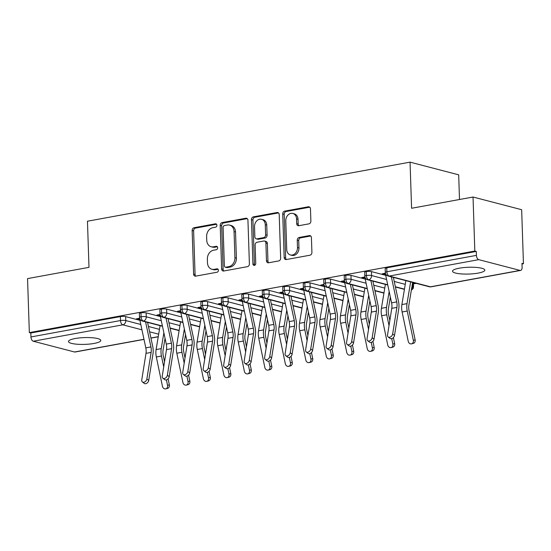 <?xml version="1.0" encoding="UTF-8"?>
<svg xmlns="http://www.w3.org/2000/svg" width="551" height="551" viewBox="0 0 551 551"><rect width="100%" height="100%" fill="white"/><g stroke="black" fill="none" stroke-linecap="round" stroke-linejoin="round"><path stroke-width="0.83" d="M216.908 225.242A1.736 1.384 -75.4 0 0 215.937 223.823A1.736 1.384 -75.4 0 0 215.441 223.802L194.083 227.715A2.479 1.977 -75.4 0 0 192.147 230.504L193.594 274.088A2.479 1.977 -75.4 0 0 194.978 276.113A2.479 1.977 -75.4 0 0 195.688 276.141L217.046 272.228A1.736 1.384 -75.4 0 0 218.403 270.272A1.736 1.384 -75.4 0 0 217.431 268.854A1.736 1.384 -75.4 0 0 216.936 268.84L214.174 269.343A7.928 6.323 -75.4 0 1 211.915 269.267A7.928 6.323 -75.4 0 1 207.479 262.772L207.362 259.142A7.928 6.323 -75.4 0 1 213.54 250.216L216.302 249.713A1.736 1.384 -75.4 0 0 217.652 247.757A1.736 1.384 -75.4 0 0 216.681 246.338A1.736 1.384 -75.4 0 0 216.192 246.318L213.423 246.827A7.928 6.323 -75.4 0 1 211.164 246.752A7.928 6.323 -75.4 0 1 206.735 240.257L206.611 236.627A7.928 6.323 -75.4 0 1 212.789 227.701L215.551 227.191A1.736 1.384 -75.4 0 0 216.908 225.242M478.096 273.117A16.158 3.396 -1.9 0 1 461.352 273.916A16.158 3.396 -1.9 0 1 452.523 271.195A16.158 3.396 -1.9 0 1 459.238 268.199A16.158 3.396 -1.9 0 1 475.981 267.393A16.158 3.396 -1.9 0 1 484.818 270.121A16.158 3.396 -1.9 0 1 478.096 273.117M94.063 343.445A16.158 3.396 -1.9 0 1 77.319 344.244A16.158 3.396 -1.9 0 1 68.482 341.517A16.158 3.396 -1.9 0 1 75.198 338.521A16.158 3.396 -1.9 0 1 91.948 337.722A16.158 3.396 -1.9 0 1 100.778 340.449A16.158 3.396 -1.9 0 1 94.063 343.445M308.939 223.858A2.479 1.977 -75.4 0 0 310.874 221.068L310.468 208.836A2.479 1.977 -75.4 0 0 309.083 206.811A2.479 1.977 -75.4 0 0 308.374 206.783L284.653 211.129A2.479 1.977 -75.4 0 0 282.718 213.919L284.164 257.503A2.479 1.977 -75.4 0 0 285.549 259.528A2.479 1.977 -75.4 0 0 286.258 259.555L309.979 255.209A2.479 1.977 -75.4 0 0 311.914 252.42L311.418 237.653A2.479 1.977 -75.4 0 0 310.034 235.621A2.479 1.977 -75.4 0 0 309.331 235.601L299.179 237.46A2.479 1.977 -75.4 0 0 297.251 240.25L297.492 247.571A6.626 5.29 -75.4 0 1 290.439 254.968A6.626 5.29 -75.4 0 1 286.734 249.541L285.783 220.848A6.626 5.29 -75.4 0 1 292.836 213.451A6.626 5.29 -75.4 0 1 296.541 218.878L296.7 223.658A2.479 1.977 -75.4 0 0 298.084 225.69A2.479 1.977 -75.4 0 0 298.787 225.717L308.939 223.858M29.341 332.618L474.824 251.042L473.033 197.024L411.59 208.271L410.054 162.146L87.464 221.22L88.993 267.345L27.55 278.599L29.341 332.618L30.815 333.004L30.946 336.95L120.504 320.551L120.373 316.605L30.815 333.004M247.943 220.29A2.479 1.977 -75.4 0 0 246.559 218.258A2.479 1.977 -75.4 0 0 245.849 218.237L222.129 222.576A2.479 1.977 -75.4 0 0 220.193 225.366L221.64 268.95A2.479 1.977 -75.4 0 0 223.024 270.982A2.479 1.977 -75.4 0 0 223.734 271.002L247.454 266.656A2.479 1.977 -75.4 0 0 249.389 263.867L247.943 220.29M253.391 216.853L277.112 212.514A2.479 1.977 -75.4 0 1 277.821 212.534A2.479 1.977 -75.4 0 1 279.205 214.566L280.652 258.144A2.479 1.977 -75.4 0 1 278.716 260.933L268.564 262.793A2.479 1.977 -75.4 0 1 267.862 262.772A2.479 1.977 -75.4 0 1 266.477 260.74L265.892 243.067A2.479 1.977 -75.4 0 0 264.501 241.035A2.479 1.977 -75.4 0 0 263.798 241.014L257.062 242.247A2.479 1.977 -75.4 0 0 255.134 245.037L255.747 263.44A1.736 1.384 -75.4 0 1 253.901 265.375A1.736 1.384 -75.4 0 1 252.93 263.95L251.456 219.642A2.479 1.977 -75.4 0 1 253.391 216.853L254.865 217.239L278.503 212.906M459.5 199.496L458.68 174.832L410.054 162.146M143.997 339.395L75.094 352.013A3.788 2.142 -100.4 0 1 74.537 351.993L33.28 341.227A3.788 2.142 -100.4 0 1 30.946 336.95M474.824 251.042L476.298 251.428L476.429 255.375A3.788 2.142 79.6 0 0 478.764 259.652L520.02 270.41A3.788 2.142 79.6 0 0 520.578 270.438A3.788 2.142 79.6 0 0 522.107 267.29L521.976 263.344L523.45 263.729L521.997 263.991M473.033 197.024L521.659 209.704L523.45 263.729M416.267 283.352L413.443 283.868M138.384 318.444L138.411 319.284L136.496 318.788L139.61 318.216M138.411 319.284L139.727 319.043M476.298 251.428L386.74 267.827L386.871 271.774L476.429 255.375M478.764 259.652L389.206 276.051A3.788 2.142 79.6 0 1 386.871 271.774A3.788 0.799 -1.9 0 0 385.301 272.476L385.17 268.53A3.788 0.799 -1.9 0 1 386.74 267.827M120.373 316.605A3.788 0.799 -1.9 0 1 125.656 316.618L139.92 320.338M366.257 271.574L366.387 275.521A3.788 0.799 -1.9 0 0 364.817 276.223L364.686 272.277A3.788 0.799 -1.9 0 1 366.257 271.574A3.788 0.799 -1.9 0 1 371.436 271.609L385.707 275.328M413.181 282.546A3.788 0.799 -1.9 0 1 413.408 282.808L413.539 286.754A3.788 0.799 178.1 0 0 412.83 286.32L412.699 282.422M385.397 273.206L382.284 273.778L384.199 274.281L385.514 274.04M345.78 275.328L345.911 279.274A3.788 0.799 -1.9 0 0 344.334 279.977L344.203 276.03A3.788 0.799 -1.9 0 1 345.78 275.328A3.788 0.799 -1.9 0 1 350.959 275.362L365.223 279.082M364.914 276.96L361.8 277.532L365.031 277.787M325.297 279.075L325.427 283.028A3.788 0.799 -1.9 0 0 323.85 283.724L323.719 279.777A3.788 0.799 -1.9 0 1 325.297 279.075A3.788 0.799 -1.9 0 1 330.476 279.109L344.74 282.835M344.43 280.707L341.317 281.279L343.232 281.781L344.547 281.54M304.813 282.828L304.944 286.775A3.788 0.799 -1.9 0 0 303.367 287.477L303.236 283.531A3.788 0.799 -1.9 0 1 304.813 282.828A3.788 0.799 -1.9 0 1 309.993 282.863L324.257 286.582M323.947 284.461L320.834 285.032L324.064 285.287M284.33 286.582L284.461 290.529A3.788 0.799 -1.9 0 0 282.89 291.231L282.759 287.285A3.788 0.799 -1.9 0 1 284.33 286.582A3.788 0.799 -1.9 0 1 289.509 286.61L303.773 290.336M303.47 288.214L300.35 288.779L302.272 289.282L303.58 289.041M263.846 290.329L263.977 294.275A3.788 0.799 -1.9 0 0 262.407 294.978L262.276 291.031A3.788 0.799 -1.9 0 1 263.846 290.329A3.788 0.799 -1.9 0 1 269.026 290.363L283.297 294.082M282.987 291.961L279.874 292.533L283.104 292.788M243.37 294.082L243.501 298.029A3.788 0.799 -1.9 0 0 241.923 298.732L241.793 294.785A3.788 0.799 -1.9 0 1 243.37 294.082A3.788 0.799 -1.9 0 1 248.549 294.11L262.813 297.836M262.503 295.715L259.39 296.28L261.305 296.782L262.62 296.541M222.886 297.829L223.017 301.776A3.788 0.799 -1.9 0 0 221.44 302.478L221.309 298.532A3.788 0.799 -1.9 0 1 222.886 297.829A3.788 0.799 -1.9 0 1 228.066 297.864L242.33 301.583M242.02 299.462L238.907 300.033L240.821 300.536L242.137 300.295M202.403 301.583L202.534 305.529A3.788 0.799 -1.9 0 0 200.963 306.232L200.826 302.285A3.788 0.799 -1.9 0 1 202.403 301.583A3.788 0.799 -1.9 0 1 207.582 301.617L221.846 305.337M221.536 303.215L218.423 303.787L221.654 304.042M181.92 305.337L182.05 309.283A3.788 0.799 -1.9 0 0 180.48 309.979L180.349 306.032A3.788 0.799 -1.9 0 1 181.92 305.337A3.788 0.799 -1.9 0 1 187.099 305.364L201.37 309.09M201.06 306.962L197.94 307.534L199.861 308.037L201.17 307.795M161.436 309.083L161.574 313.03A3.788 0.799 -1.9 0 0 159.997 313.733L159.866 309.786A3.788 0.799 -1.9 0 1 161.436 309.083A3.788 0.799 -1.9 0 1 166.616 309.118L180.886 312.837M180.576 310.716L177.463 311.287L180.694 311.542M140.96 312.837L141.09 316.784A3.788 0.799 -1.9 0 0 139.513 317.486L139.382 313.54A3.788 0.799 -1.9 0 1 140.96 312.837A3.788 0.799 -1.9 0 1 146.139 312.865L160.403 316.591M160.093 314.469L156.98 315.034L158.895 315.537L160.21 315.296M146.139 312.865L146.27 316.811A3.788 0.799 -1.9 0 0 141.09 316.784A3.788 2.142 79.6 0 0 143.418 321.061L162.414 326.013M170.066 328.01L179.158 330.38M158.895 315.537L158.867 314.69M179.378 311.783L179.35 310.943M199.861 308.037L199.834 307.189M220.338 304.283L220.31 303.436M240.821 300.536L240.794 299.689M261.305 296.782L261.277 295.935M281.788 293.029L281.761 292.188M302.272 289.282L302.237 288.435M322.748 285.528L322.721 284.688M343.232 281.781L343.204 280.934M363.715 278.028L363.688 277.181M384.199 274.281L384.171 273.434M166.616 309.118L166.746 313.064A3.788 0.799 -1.9 0 0 161.574 313.03A3.788 2.142 79.6 0 0 163.902 317.307L182.898 322.259M190.543 324.257L199.641 326.633M187.099 305.364L187.23 309.311A3.788 0.799 -1.9 0 0 182.05 309.283A3.788 2.142 79.6 0 0 184.385 313.553L203.381 318.512M211.026 320.51L220.125 322.879M207.582 301.617L207.713 305.564A3.788 0.799 -1.9 0 0 202.534 305.529A3.788 2.142 79.6 0 0 204.869 309.807L223.864 314.759M231.51 316.756L240.601 319.125M228.066 297.864L228.197 301.81A3.788 0.799 -1.9 0 0 223.017 301.776A3.788 2.142 79.6 0 0 225.352 306.053L244.341 311.012M251.993 313.002L261.084 315.379M248.549 294.11L248.68 298.063A3.788 0.799 -1.9 0 0 243.501 298.029A3.788 2.142 79.6 0 0 245.829 302.306L264.824 307.258M272.469 309.256L281.568 311.625M269.026 290.363L269.157 294.31A3.788 0.799 -1.9 0 0 263.977 294.275A3.788 2.142 79.6 0 0 266.312 298.552L285.308 303.511M292.953 305.502L302.051 307.878M289.509 286.61L289.64 290.556A3.788 0.799 -1.9 0 0 284.461 290.529A3.788 2.142 79.6 0 0 286.795 294.806L305.791 299.758M313.436 301.755L322.535 304.124M309.993 282.863L310.123 286.809A3.788 0.799 -1.9 0 0 304.944 286.775A3.788 2.142 79.6 0 0 307.279 291.052L326.275 296.004M333.92 298.001L343.011 300.378M330.476 279.109L330.607 283.056A3.788 0.799 -1.9 0 0 325.427 283.028A3.788 2.142 79.6 0 0 327.762 287.298L346.751 292.257M354.403 294.255L363.495 296.624M350.959 275.362L351.09 279.309A3.788 0.799 -1.9 0 0 345.911 279.274A3.788 2.142 79.6 0 0 348.239 283.551L367.235 288.504M374.88 290.501L383.978 292.87M371.436 271.609L371.567 275.555A3.788 0.799 -1.9 0 0 366.387 275.521A3.788 2.142 79.6 0 0 368.722 279.798L387.718 284.757M395.363 286.747L404.462 289.123M211.164 246.752L212.638 247.137A7.928 6.323 -75.4 0 0 214.897 247.213L213.423 246.827M217.321 246.765L214.897 247.213M211.915 269.267L213.389 269.653A7.928 6.323 -75.4 0 0 215.648 269.728L214.174 269.343M218.065 269.287L215.648 269.728M216.571 224.25L195.557 228.1A2.479 1.977 -75.4 0 0 193.621 230.89L195.068 274.474A2.479 1.977 -75.4 0 0 195.77 276.127M247.241 218.637L223.603 222.962A2.479 1.977 -75.4 0 0 221.667 225.752L223.114 269.336A2.479 1.977 -75.4 0 0 223.816 270.989M224.45 225.566A1.736 1.384 -75.4 0 0 223.1 227.515L224.367 265.775A1.736 1.384 -75.4 0 0 225.338 267.194A1.736 1.384 -75.4 0 0 225.834 267.207L228.748 266.677A7.928 6.323 -75.4 0 0 234.926 257.751L234.058 231.599A7.928 6.323 -75.4 0 0 229.622 225.104A7.928 6.323 -75.4 0 0 227.363 225.028L224.45 225.566M225.338 267.194L226.812 267.579A1.736 1.384 -75.4 0 0 227.308 267.593L225.834 267.207M229.622 225.104L231.096 225.49A7.928 6.323 -75.4 0 1 235.532 231.985L236.4 258.137A7.928 6.323 -75.4 0 1 230.222 267.063L227.308 267.593M264.501 241.035L265.975 241.421A2.479 1.977 -75.4 0 1 267.366 243.452L267.951 261.126A2.479 1.977 -75.4 0 0 268.647 262.779M254.865 217.239A2.479 1.977 -75.4 0 0 252.93 220.028L254.404 264.335A1.736 1.384 -75.4 0 0 254.707 265.286M265.279 224.725A6.626 5.29 -75.4 0 0 261.573 219.298A6.626 5.29 -75.4 0 0 254.528 226.695L254.858 236.806A2.479 1.977 -75.4 0 0 256.243 238.831A2.479 1.977 -75.4 0 0 256.952 238.858L263.688 237.626A2.479 1.977 -75.4 0 0 265.616 234.836L265.279 224.725L266.753 225.111A6.626 5.29 -75.4 0 0 263.047 219.684L261.573 219.298M256.243 238.831L257.716 239.217A2.479 1.977 -75.4 0 0 258.426 239.244L256.952 238.858M266.753 225.111L267.09 235.215A2.479 1.977 -75.4 0 1 265.162 238.004L258.426 239.244M292.836 213.451L294.31 213.836A6.626 5.29 -75.4 0 1 298.015 219.264L298.174 224.043A2.479 1.977 -75.4 0 0 298.869 225.696M290.439 254.968L291.913 255.354A6.626 5.29 -75.4 0 0 298.966 247.957L297.492 247.571M310.723 236L300.653 237.839A2.479 1.977 -75.4 0 0 298.725 240.629L298.966 247.957M309.765 207.183L286.127 211.515A2.479 1.977 -75.4 0 0 284.192 214.305L285.638 257.889A2.479 1.977 -75.4 0 0 286.341 259.542M168.096 378.84L169.357 384.86A3.154 2.603 75.3 0 1 167.594 388.379L165.796 388.854A3.154 2.603 -104.7 0 0 167.552 385.335L166.423 379.894M160.086 325.655L156.105 349.575A12.625 7.135 -100.4 0 0 156.332 356.986L162.435 386.272A3.154 2.603 -104.7 0 0 165.796 388.854M165.045 338.307L163.082 350.092A9.339 5.283 79.6 0 0 163.248 355.574L164.535 361.752M163.716 366.904L161.45 356.049A12.625 7.135 -100.4 0 1 161.229 348.638L163.867 332.783M139.685 318.485A7.576 4.284 79.6 0 0 139.954 320.517L145.801 347.86A9.339 5.283 -100.4 0 1 146.001 353.349L141.752 379.935A3.154 2.204 -52.5 0 0 142.392 381.967A3.154 2.204 -52.5 0 0 145.037 381.774A3.154 2.204 -52.5 0 0 146.869 378.992L148.729 380.424A3.154 2.204 127.5 0 1 146.897 383.2A3.154 2.204 127.5 0 1 144.252 383.393L142.392 381.967M145.567 321.86L150.926 346.916A9.339 5.283 -100.4 0 1 151.119 352.413L146.869 378.992M148.729 380.424L152.978 353.838A12.625 7.135 79.6 0 0 152.717 346.414L147.578 322.39M188.58 375.086L189.833 381.106A3.154 2.603 75.3 0 1 188.077 384.632L186.279 385.101A3.154 2.603 -104.7 0 0 188.036 381.581L186.906 376.14M180.57 321.901L176.589 345.821A12.625 7.135 -100.4 0 0 176.816 353.232L182.918 382.518A3.154 2.603 -104.7 0 0 186.279 385.101M185.529 334.553L183.566 346.338A9.339 5.283 79.6 0 0 183.731 351.827L185.019 358.005M184.199 363.15L181.933 352.296A12.625 7.135 -100.4 0 1 181.706 344.885L184.344 329.037M209.063 371.34L210.317 377.359A3.154 2.603 75.3 0 1 208.56 380.879L206.763 381.354A3.154 2.603 -104.7 0 0 208.519 377.834L207.383 372.393M201.053 318.147L197.072 342.075A12.625 7.135 -100.4 0 0 197.292 349.486L203.402 378.771A3.154 2.603 -104.7 0 0 206.763 381.354M206.005 330.807L204.049 342.591A9.339 5.283 79.6 0 0 204.214 348.074L205.502 354.252M204.676 359.404L202.417 348.549A12.625 7.135 -100.4 0 1 202.189 341.138L204.827 325.283M229.547 367.586L230.8 373.606A3.154 2.603 75.3 0 1 229.044 377.125L227.246 377.6A3.154 2.603 -104.7 0 0 229.002 374.081L227.866 368.64M221.536 314.401L217.549 338.321A12.625 7.135 -100.4 0 0 217.776 345.732L223.878 375.017A3.154 2.603 -104.7 0 0 227.246 377.6M226.489 327.053L224.526 338.837A9.339 5.283 79.6 0 0 224.698 344.32L225.986 350.505M225.159 355.65L222.9 344.795A12.625 7.135 -100.4 0 1 222.673 337.384L225.311 321.536M250.03 363.839L251.284 369.859A3.154 2.603 75.3 0 1 249.527 373.378L247.723 373.853A3.154 2.603 -104.7 0 0 249.486 370.327L248.349 364.893M242.013 310.647L238.032 334.574A12.625 7.135 -100.4 0 0 238.259 341.985L244.362 371.271A3.154 2.603 -104.7 0 0 247.723 373.853M246.972 323.306L245.009 335.091A9.339 5.283 79.6 0 0 245.181 340.573L246.469 346.751M245.643 351.903L243.377 341.048A12.625 7.135 -100.4 0 1 243.156 333.637L245.794 317.782M160.169 314.738A7.576 4.284 79.6 0 0 160.437 316.77L166.285 344.106A9.339 5.283 -100.4 0 1 166.485 349.596L162.228 376.181A3.154 2.204 -52.5 0 0 162.869 378.213A3.154 2.204 -52.5 0 0 165.52 378.02A3.154 2.204 -52.5 0 0 167.352 375.245L169.212 376.67A3.154 2.204 127.5 0 1 167.38 379.446A3.154 2.204 127.5 0 1 164.735 379.646L162.869 378.213M166.051 318.113L171.402 343.17A9.339 5.283 -100.4 0 1 171.602 348.659L167.352 375.245M169.212 376.67L173.462 350.085A12.625 7.135 79.6 0 0 173.2 342.667L168.062 318.636M180.645 310.984A7.576 4.284 79.6 0 0 180.921 313.016L186.768 340.353A9.339 5.283 -100.4 0 1 186.961 345.849L182.712 372.428A3.154 2.204 -52.5 0 0 183.352 374.466A3.154 2.204 -52.5 0 0 185.997 374.274A3.154 2.204 -52.5 0 0 187.836 371.491L189.696 372.924A3.154 2.204 127.5 0 1 187.863 375.699A3.154 2.204 127.5 0 1 185.212 375.892L183.352 374.466M186.527 314.359L191.886 339.416A9.339 5.283 -100.4 0 1 192.085 344.912L187.836 371.491M189.696 372.924L193.945 346.338A12.625 7.135 79.6 0 0 193.676 338.913L188.538 314.883M201.129 307.238A7.576 4.284 79.6 0 0 201.404 309.263L207.252 336.606A9.339 5.283 -100.4 0 1 207.445 342.095L203.195 368.681A3.154 2.204 -52.5 0 0 203.836 370.713A3.154 2.204 -52.5 0 0 206.48 370.52A3.154 2.204 -52.5 0 0 208.312 367.744L210.179 369.17A3.154 2.204 127.5 0 1 208.34 371.946A3.154 2.204 127.5 0 1 205.695 372.145L203.836 370.713M207.011 310.612L212.369 335.669A9.339 5.283 -100.4 0 1 212.569 341.159L208.312 367.744M210.179 369.17L214.429 342.584A12.625 7.135 79.6 0 0 214.16 335.166L209.022 311.136M221.612 303.484A7.576 4.284 79.6 0 0 221.888 305.516L227.728 332.852A9.339 5.283 -100.4 0 1 227.928 338.348L223.678 364.927A3.154 2.204 -52.5 0 0 224.319 366.966A3.154 2.204 -52.5 0 0 226.964 366.766A3.154 2.204 -52.5 0 0 228.796 363.991L230.655 365.416A3.154 2.204 127.5 0 1 228.823 368.199A3.154 2.204 127.5 0 1 226.179 368.392L224.319 366.966M227.494 306.859L232.853 331.916A9.339 5.283 -100.4 0 1 233.045 337.405L228.796 363.991M230.655 365.416L234.912 338.837A12.625 7.135 79.6 0 0 234.643 331.413L229.505 307.382M270.507 360.085L271.767 366.105A3.154 2.603 75.3 0 1 270.004 369.625L268.206 370.1A3.154 2.603 -104.7 0 0 269.962 366.58L268.833 361.139M262.496 306.9L258.515 330.82A12.625 7.135 -100.4 0 0 258.743 338.231L264.845 367.517A3.154 2.603 -104.7 0 0 268.206 370.1M267.455 319.552L265.492 331.337A9.339 5.283 79.6 0 0 265.658 336.819L266.946 342.998M266.126 348.149L263.86 337.295A12.625 7.135 -100.4 0 1 263.633 329.884L266.278 314.036M242.096 299.73A7.576 4.284 79.6 0 0 242.364 301.762L248.212 329.105A9.339 5.283 -100.4 0 1 248.411 334.595L244.162 361.18A3.154 2.204 -52.5 0 0 244.796 363.212A3.154 2.204 -52.5 0 0 247.447 363.019A3.154 2.204 -52.5 0 0 249.279 360.244L251.139 361.67A3.154 2.204 127.5 0 1 249.307 364.445A3.154 2.204 127.5 0 1 246.662 364.638L244.796 363.212M247.978 303.112L253.336 328.169A9.339 5.283 -100.4 0 1 253.529 333.658L249.279 360.244M251.139 361.67L255.388 335.084A12.625 7.135 79.6 0 0 255.127 327.666L249.989 303.635M290.99 356.339L292.244 362.358A3.154 2.603 75.3 0 1 290.487 365.878L288.69 366.346A3.154 2.603 -104.7 0 0 290.446 362.827L289.316 357.385M282.98 303.146L278.999 327.074A12.625 7.135 -100.4 0 0 279.226 334.485L285.328 363.763A3.154 2.603 -104.7 0 0 288.69 366.346M287.939 315.799L285.976 327.59A9.339 5.283 79.6 0 0 286.141 333.073L287.429 339.251M286.61 344.403L284.344 333.541A12.625 7.135 -100.4 0 1 284.116 326.13L286.754 310.282M262.579 295.983A7.576 4.284 79.6 0 0 262.848 298.015L268.695 325.352A9.339 5.283 -100.4 0 1 268.895 330.841L264.638 357.427A3.154 2.204 -52.5 0 0 265.279 359.466A3.154 2.204 -52.5 0 0 267.931 359.266A3.154 2.204 -52.5 0 0 269.763 356.49L271.622 357.916A3.154 2.204 127.5 0 1 269.79 360.698A3.154 2.204 127.5 0 1 267.139 360.891L265.279 359.466M268.461 299.358L273.813 324.415A9.339 5.283 -100.4 0 1 274.012 329.904L269.763 356.49M271.622 357.916L275.872 331.337A12.625 7.135 79.6 0 0 275.61 323.912L270.472 299.882M311.473 352.585L312.727 358.605A3.154 2.603 75.3 0 1 310.971 362.124L309.173 362.599A3.154 2.603 -104.7 0 0 310.929 359.08L309.793 353.639M303.463 299.393L299.482 323.32A12.625 7.135 -100.4 0 0 299.703 330.731L305.812 360.017A3.154 2.603 -104.7 0 0 309.173 362.599M308.415 312.052L306.459 323.836A9.339 5.283 79.6 0 0 306.625 329.319L307.913 335.497M307.086 340.649L304.827 329.794A12.625 7.135 -100.4 0 1 304.6 322.383L307.238 306.528M283.056 292.23A7.576 4.284 79.6 0 0 283.331 294.262L289.179 321.605A9.339 5.283 -100.4 0 1 289.371 327.094L285.122 353.68A3.154 2.204 -52.5 0 0 285.762 355.712A3.154 2.204 -52.5 0 0 288.407 355.519A3.154 2.204 -52.5 0 0 290.246 352.736L292.106 354.169A3.154 2.204 127.5 0 1 290.274 356.945A3.154 2.204 127.5 0 1 287.622 357.138L285.762 355.712M288.938 295.605L294.296 320.661A9.339 5.283 -100.4 0 1 294.496 326.158L290.246 352.736M292.106 354.169L296.355 327.583A12.625 7.135 79.6 0 0 296.087 320.159L290.949 296.135M331.957 348.831L333.21 354.851A3.154 2.603 75.3 0 1 331.454 358.377L329.656 358.846A3.154 2.603 -104.7 0 0 331.413 355.326L330.276 349.885M323.947 295.646L319.959 319.566A12.625 7.135 -100.4 0 0 320.186 326.977L326.288 356.263A3.154 2.603 -104.7 0 0 329.656 358.846M328.899 308.298L326.936 320.083A9.339 5.283 79.6 0 0 327.108 325.572L328.396 331.75M327.57 336.895L325.31 326.04A12.625 7.135 -100.4 0 1 325.083 318.63L327.721 302.781M303.539 288.483A7.576 4.284 79.6 0 0 303.815 290.515L309.655 317.851A9.339 5.283 -100.4 0 1 309.855 323.341L305.605 349.926A3.154 2.204 -52.5 0 0 306.246 351.958A3.154 2.204 -52.5 0 0 308.891 351.765A3.154 2.204 -52.5 0 0 310.723 348.99L312.589 350.415A3.154 2.204 127.5 0 1 310.75 353.191A3.154 2.204 127.5 0 1 308.105 353.391L306.246 351.958M309.421 291.858L314.779 316.915A9.339 5.283 -100.4 0 1 314.979 322.404L310.723 348.99M312.589 350.415L316.839 323.83A12.625 7.135 79.6 0 0 316.57 316.412L311.432 292.381M352.44 345.084L353.694 351.104A3.154 2.603 75.3 0 1 351.937 354.624L350.133 355.099A3.154 2.603 -104.7 0 0 351.896 351.579L350.76 346.138M344.423 291.892L340.442 315.819A12.625 7.135 -100.4 0 0 340.67 323.23L346.772 352.516A3.154 2.603 -104.7 0 0 350.133 355.099M349.382 304.551L347.419 316.336A9.339 5.283 79.6 0 0 347.591 321.818L348.873 327.997M348.053 333.148L345.787 322.294A12.625 7.135 -100.4 0 1 345.567 314.883L348.204 299.028M324.022 284.729A7.576 4.284 79.6 0 0 324.298 286.761L330.139 314.098A9.339 5.283 -100.4 0 1 330.338 319.594L326.089 346.173A3.154 2.204 -52.5 0 0 326.729 348.211A3.154 2.204 -52.5 0 0 329.374 348.018A3.154 2.204 -52.5 0 0 331.206 345.236L333.066 346.662A3.154 2.204 127.5 0 1 331.234 349.444A3.154 2.204 127.5 0 1 328.589 349.637L326.729 348.211M329.904 288.104L335.263 313.161A9.339 5.283 -100.4 0 1 335.456 318.657L331.206 345.236M333.066 346.662L337.322 320.083A12.625 7.135 79.6 0 0 337.054 312.658L331.916 288.628M372.917 341.331L374.17 347.35A3.154 2.603 75.3 0 1 372.414 350.87L370.616 351.345A3.154 2.603 -104.7 0 0 372.373 347.826L371.243 342.385M364.907 288.145L360.926 312.066A12.625 7.135 -100.4 0 0 361.153 319.477L367.255 348.762A3.154 2.603 -104.7 0 0 370.616 351.345M369.866 300.798L367.903 312.582A9.339 5.283 79.6 0 0 368.068 318.065L369.356 324.25M368.536 329.395L366.27 318.54A12.625 7.135 -100.4 0 1 366.043 311.129L368.681 295.281M344.506 280.982A7.576 4.284 79.6 0 0 344.774 283.007L350.622 310.351A9.339 5.283 -100.4 0 1 350.822 315.84L346.572 342.426A3.154 2.204 -52.5 0 0 347.206 344.458A3.154 2.204 -52.5 0 0 349.857 344.265A3.154 2.204 -52.5 0 0 351.69 341.489L353.549 342.915A3.154 2.204 127.5 0 1 351.717 345.691A3.154 2.204 127.5 0 1 349.072 345.89L347.206 344.458M350.388 284.357L355.746 309.414A9.339 5.283 -100.4 0 1 355.939 314.903L351.69 341.489M353.549 342.915L357.799 316.329A12.625 7.135 79.6 0 0 357.537 308.911L352.399 284.881M393.4 337.584L394.654 343.604A3.154 2.603 75.3 0 1 392.897 347.123L391.1 347.598A3.154 2.603 -104.7 0 0 392.856 344.072L391.727 338.638M385.39 284.392L381.409 308.319A12.625 7.135 -100.4 0 0 381.636 315.73L387.739 345.016A3.154 2.603 -104.7 0 0 391.1 347.598M390.349 297.044L388.386 308.835A9.339 5.283 79.6 0 0 388.551 314.318L389.839 320.496M389.02 325.648L386.754 314.793A12.625 7.135 -100.4 0 1 386.526 307.382L389.164 291.527M364.989 277.229A7.576 4.284 79.6 0 0 365.258 279.261L371.105 306.597A9.339 5.283 -100.4 0 1 371.298 312.093L367.049 338.672A3.154 2.204 -52.5 0 0 367.689 340.711A3.154 2.204 -52.5 0 0 370.341 340.511A3.154 2.204 -52.5 0 0 372.173 337.735L374.033 339.161A3.154 2.204 127.5 0 1 372.2 341.944A3.154 2.204 127.5 0 1 369.549 342.137L367.689 340.711M370.871 280.604L376.223 305.66A9.339 5.283 -100.4 0 1 376.423 311.15L372.173 337.735M374.033 339.161L378.282 312.582A12.625 7.135 79.6 0 0 378.014 305.158L372.882 281.127M412.644 282.408L408.87 305.082A9.339 5.283 79.6 0 0 409.035 310.564L415.137 339.85A3.154 2.603 75.3 0 1 413.381 343.369L411.583 343.845A3.154 2.603 -104.7 0 0 413.34 340.325L407.237 311.039A12.625 7.135 -100.4 0 1 407.01 303.629L410.633 281.885M405.873 280.645L401.893 304.565A12.625 7.135 -100.4 0 0 402.113 311.976L408.222 341.262A3.154 2.603 -104.7 0 0 411.583 343.845M385.466 273.475A7.576 4.284 79.6 0 0 385.741 275.507L391.589 302.85A9.339 5.283 -100.4 0 1 391.782 308.34L387.532 334.925A3.154 2.204 -52.5 0 0 388.173 336.957A3.154 2.204 -52.5 0 0 390.817 336.764A3.154 2.204 -52.5 0 0 392.656 333.989L394.516 335.414A3.154 2.204 127.5 0 1 392.677 338.19A3.154 2.204 127.5 0 1 390.032 338.383L388.173 336.957M391.348 276.857L396.706 301.907A9.339 5.283 -100.4 0 1 396.906 307.403L392.656 333.989M394.516 335.414L398.766 308.829A12.625 7.135 79.6 0 0 398.497 301.411L393.359 277.38M216.378 224.05L215.441 223.802M217.872 269.081L216.936 268.84M217.122 246.566L216.192 246.318M74.537 351.993L143.969 339.278M150.919 338.004L158.254 336.661M158.667 334.175L149.59 331.805M141.944 329.815L122.839 324.828L33.28 341.227M125.656 316.618L125.786 320.565A3.788 3.024 -75.4 0 1 122.839 324.828A3.788 2.142 -100.4 0 1 120.504 320.551A3.788 0.799 -1.9 0 1 125.786 320.565L140.808 324.484M429.381 286.775A3.788 3.788 0 0 0 431.02 286.837A3.788 2.142 79.6 0 1 430.462 286.809A3.788 3.024 -75.4 0 1 429.381 286.775L388.124 276.01A3.788 3.024 -75.4 0 0 389.206 276.051L430.462 286.809L520.02 270.41M148.453 326.481L159.473 329.353M162.469 326.275L142.344 321.019A3.788 3.024 -75.4 0 0 143.418 321.061A3.788 3.024 -75.4 0 0 146.27 316.818L161.285 320.737M168.937 322.728L179.95 325.607M182.953 322.521L162.827 317.273A3.788 3.024 -75.4 0 0 163.902 317.307A3.788 3.024 -75.4 0 0 166.753 313.064L181.768 316.983M189.413 318.981L200.433 321.853M203.436 318.774L183.304 313.519A3.788 3.024 -75.4 0 0 184.385 313.553A3.788 3.024 -75.4 0 0 187.23 309.318L202.251 313.23M209.897 315.227L220.917 318.099M223.92 315.02L203.787 309.772A3.788 3.024 -75.4 0 0 204.869 309.807A3.788 3.024 -75.4 0 0 207.713 305.564L222.735 309.483M230.38 311.48L241.4 314.352M244.403 311.274L224.271 306.019A3.788 3.024 -75.4 0 0 225.352 306.053A3.788 3.024 -75.4 0 0 228.197 301.81L243.218 305.729M250.863 307.727L261.883 310.599M264.879 307.52L244.754 302.272A3.788 3.024 -75.4 0 0 245.829 302.306A3.788 3.024 -75.4 0 0 248.68 298.063L263.695 301.982M271.347 303.973L282.36 306.852M285.363 303.766L265.238 298.518A3.788 3.024 -75.4 0 0 266.312 298.552A3.788 3.024 -75.4 0 0 269.163 294.31L284.178 298.229M291.823 300.226L302.843 303.098M305.846 300.019L285.714 294.764A3.788 3.024 -75.4 0 0 286.795 294.806A3.788 3.024 -75.4 0 0 289.64 290.563L304.662 294.482M312.307 296.472L323.327 299.351M326.33 296.266L306.198 291.018A3.788 3.024 -75.4 0 0 307.279 291.052A3.788 3.024 -75.4 0 0 310.123 286.809L325.145 290.728M332.79 292.726L343.81 295.598M330.607 283.056L345.629 286.975M353.274 288.972L364.294 291.844M367.29 288.765L347.164 283.517A3.788 3.024 -75.4 0 0 348.239 283.551A3.788 3.024 -75.4 0 0 351.09 279.309L366.105 283.228M373.757 285.218L384.77 288.097M387.773 285.012L367.648 279.763A3.788 3.024 -75.4 0 0 368.722 279.798A3.788 3.024 -75.4 0 0 371.574 275.555L386.588 279.474M394.234 281.471L405.254 284.344M412.024 286.114L412.83 286.32A3.788 3.024 -75.4 0 1 411.411 289.792M346.813 292.519L326.681 287.264A3.788 3.024 -75.4 0 0 327.762 287.298A3.788 3.024 -75.4 0 0 330.607 283.062M195.068 274.474L193.594 274.088M193.621 230.89L192.147 230.504M195.557 228.1L194.083 227.715M223.114 269.336L221.64 268.95M221.667 225.752L220.193 225.366M223.603 222.962L222.129 222.576M247.185 218.582L245.849 218.237M230.222 267.063L228.748 266.677M236.4 258.137L234.926 257.751M235.532 231.985L234.058 231.599M278.448 212.858L277.112 212.514M267.951 261.126L266.477 260.74M267.366 243.452L265.892 243.067M254.404 264.335L252.93 263.95M252.93 220.028L251.456 219.642M265.162 238.004L263.688 237.626M267.09 235.215L265.616 234.836M298.174 224.043L296.7 223.658M298.015 219.264L296.541 218.878M298.725 240.629L297.251 240.25M300.653 237.839L299.179 237.46M310.661 235.945L309.331 235.601M285.638 257.889L284.164 257.503M284.192 214.305L282.718 213.919M286.127 211.515L284.653 211.129M309.71 207.135L308.374 206.783M167.552 385.335L169.357 384.86M156.332 356.986L161.45 356.049M156.105 349.575L161.229 348.638M140.96 320.338L139.954 320.517M150.926 346.916L145.801 347.86M151.119 352.413L146.001 353.349M188.036 381.581L189.833 381.106M176.816 353.232L181.933 352.296M176.589 345.821L181.706 344.885M208.519 377.834L210.317 377.359M197.292 349.486L202.417 348.549M197.072 342.075L202.189 341.138M229.002 374.081L230.8 373.606M217.776 345.732L222.9 344.795M217.549 338.321L222.673 337.384M249.486 370.327L251.284 369.859M238.259 341.985L243.377 341.048M238.032 334.574L243.156 333.637M161.443 316.584L160.437 316.77M171.402 343.17L166.285 344.106M171.602 348.659L166.485 349.596M181.92 312.83L180.921 313.016M191.886 339.416L186.768 340.353M192.085 344.912L186.961 345.849M202.403 309.083L201.404 309.263M212.369 335.669L207.252 336.606M212.569 341.159L207.445 342.095M222.886 305.33L221.888 305.516M232.853 331.916L227.728 332.852M233.045 337.405L227.928 338.348M269.962 366.58L271.767 366.105M258.743 338.231L263.86 337.295M258.515 330.82L263.633 329.884M243.37 301.583L242.364 301.762M253.336 328.169L248.212 329.105M253.529 333.658L248.411 334.595M290.446 362.827L292.244 362.358M279.226 334.485L284.344 333.541M278.999 327.074L284.116 326.13M263.853 297.829L262.848 298.015M273.813 324.415L268.695 325.352M274.012 329.904L268.895 330.841M310.929 359.08L312.727 358.605M299.703 330.731L304.827 329.794M299.482 323.32L304.6 322.383M284.33 294.082L283.331 294.262M294.296 320.661L289.179 321.605M294.496 326.158L289.371 327.094M331.413 355.326L333.21 354.851M320.186 326.977L325.31 326.04M319.959 319.566L325.083 318.63M304.813 290.329L303.815 290.515M314.779 316.915L309.655 317.851M314.979 322.404L309.855 323.341M351.896 351.579L353.694 351.104M340.67 323.23L345.787 322.294M340.442 315.819L345.567 314.883M325.297 286.575L324.298 286.761M335.263 313.161L330.139 314.098M335.456 318.657L330.338 319.594M372.373 347.826L374.17 347.35M361.153 319.477L366.27 318.54M360.926 312.066L366.043 311.129M345.78 282.828L344.774 283.007M355.746 309.414L350.622 310.351M355.939 314.903L350.822 315.84M392.856 344.072L394.654 343.604M381.636 315.73L386.754 314.793M381.409 308.319L386.526 307.382M366.257 279.075L365.258 279.261M376.223 305.66L371.105 306.597M376.423 311.15L371.298 312.093M413.34 340.325L415.137 339.85M402.113 311.976L407.237 311.039M401.893 304.565L407.01 303.629M386.74 275.328L385.741 275.507M396.706 301.907L391.589 302.85M396.906 307.403L391.782 308.34M150.94 338.128L158.233 336.792M431.02 286.837L520.578 270.438M179.116 330.614L170.121 328.265M139.513 317.486A3.788 3.788 0 0 0 142.344 321.019M199.6 326.867L190.598 324.518M159.997 313.733A3.788 3.788 0 0 0 162.827 317.273M220.083 323.113L211.081 320.765M180.48 309.979A3.788 3.788 0 0 0 183.304 313.519M240.567 319.366L231.565 317.018M200.963 306.232A3.788 3.788 0 0 0 203.787 309.772M261.05 315.613L252.048 313.264M221.44 302.478A3.788 3.788 0 0 0 224.271 306.019M281.527 311.859L272.531 309.517M241.923 298.732A3.788 3.788 0 0 0 244.754 302.272M302.01 308.112L293.008 305.764M262.407 294.978A3.788 3.788 0 0 0 265.238 298.518M322.493 304.359L313.491 302.01M282.89 291.231A3.788 3.788 0 0 0 285.714 294.764M342.977 300.612L333.975 298.263M303.367 287.477A3.788 3.788 0 0 0 306.198 291.018M363.46 296.858L354.458 294.51M323.85 283.724A3.788 3.788 0 0 0 326.681 287.264M383.937 293.111L374.942 290.763M344.334 279.977A3.788 3.788 0 0 0 347.164 283.517M404.42 289.358L395.418 287.009M364.817 276.223A3.788 3.788 0 0 0 367.648 279.763M385.301 272.476A3.788 3.788 0 0 0 388.124 276.01M413.539 286.754L413.229 288.387L411.322 290.329"/></g></svg>
